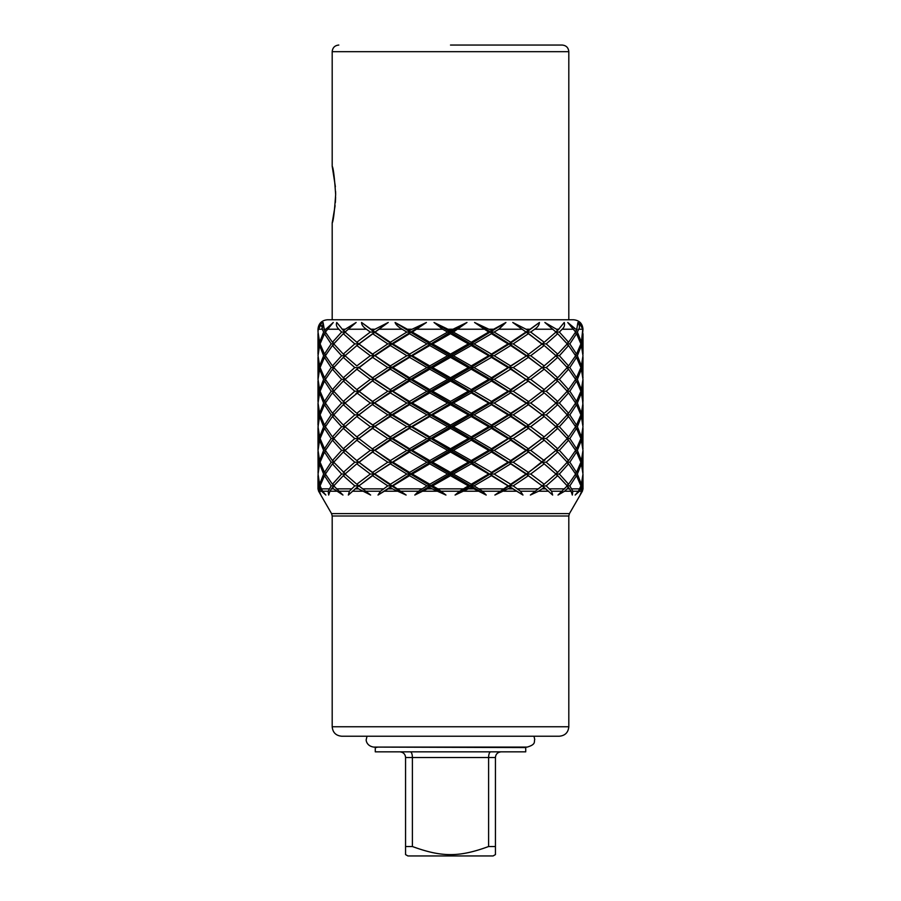 <?xml version="1.0" encoding="UTF-8"?>
<svg xmlns="http://www.w3.org/2000/svg" width="901" height="901" viewBox="0 0 901 901"><rect width="100%" height="100%" fill="white"/><g stroke="black" fill="none" stroke-linecap="round" stroke-linejoin="round"><path stroke-width="1.35" d="M525.722 747.571L377.665 747.098A7.568 7.568 -90 0 1 375.278 747.571L375.278 751.839L525.722 751.839L525.722 747.571A7.568 7.568 -90 0 1 523.335 747.098M405.563 757.516C405.315 754.16 403.423 752.256 399.886 751.839C403.411 752.256 405.304 754.16 405.563 757.516L405.563 854.598L405.563 757.516L412.399 757.516C412.298 754.16 411.622 752.256 410.372 751.839M405.563 803.895L405.563 779.635L405.563 803.895M405.563 846.523L412.399 846.523L412.399 757.516L488.601 757.516C488.714 754.16 489.389 752.256 490.64 751.839M412.399 846.523C441.839 857.324 459.217 857.302 488.601 846.523L488.601 757.516L495.437 757.516C495.696 754.16 497.589 752.256 501.125 751.839M488.601 846.523L495.437 846.523L495.437 757.516M495.437 846.523L495.437 854.598L493.095 855.95L407.905 855.95L405.563 854.598M555.41 332.064L559.375 332.064L568.565 342.256L575.604 332.064L577.383 332.064L581.382 342.256L582.778 329.225L579.118 322.468L582.992 329.225C582.451 323.482 579.298 320.317 573.543 319.765L327.457 319.765C321.702 320.317 318.549 323.482 317.985 329.225L317.985 330.43L321.882 322.468L318.222 329.225L318.019 332.064L317.985 329.225M356.819 392.87L374.287 379.389L391.631 367.563L450.5 332.064L447.617 332.064L442.628 329.225L434.023 322.468L450.5 330.43L466.977 322.468L453.383 332.064L471.234 342.256L470.784 343.9L468.374 343.9L450.5 354.093L450.5 355.726L430.216 343.9L426.928 343.9L409.55 354.093L410.428 355.726L406.824 355.726L390.347 365.919L391.631 367.563L387.79 367.563L372.609 377.756L374.287 379.389L370.3 379.389L356.807 389.581L358.812 391.225L354.78 391.225L343.292 401.418L345.263 402.815M488.691 332.064L474.568 322.468L491.45 330.43L490.572 332.064L488.691 332.064L471.234 342.256M491.45 330.43L505.923 322.468L498.861 329.225L494.176 332.064L510.653 342.256L509.369 343.9L508.074 343.9L491.45 354.093L490.572 355.726L488.691 355.726L471.234 365.919L470.784 367.563L468.374 367.563L450.5 377.756L450.5 379.389L447.617 379.389L429.766 389.581L430.216 391.225L426.928 391.225L409.55 401.418L410.428 403.051L374.287 379.389L390.347 369.196L391.631 367.563L392.926 367.563L409.55 357.37L410.428 355.726L412.309 355.726L429.766 345.534L430.216 343.9L432.626 343.9L450.5 333.708L450.5 332.064L466.977 322.468M526.038 332.064L512.77 322.468L528.391 330.43L510.653 342.256M528.391 330.43L539.429 322.468C539.136 325.137 537.525 327.401 534.62 329.225L530.7 332.064L544.193 342.256L542.188 343.9L526.713 355.726L510.653 365.919L509.369 367.563L508.074 367.563L491.45 377.756L490.572 379.389L488.691 379.389L471.234 389.581L470.784 391.225L468.374 391.225L450.5 401.418L450.5 403.051L447.617 403.051L429.766 413.244L430.216 414.888L426.928 414.888L409.55 425.081L410.428 426.714L406.824 426.714L390.347 436.906L391.631 438.55L358.812 414.888L354.78 414.888L343.292 404.695L345.263 403.288M544.947 341.648L555.985 332.064L544.868 322.468L556.446 329.225L557.708 330.43L555.737 331.827M557.708 330.43L564.24 322.468C564.972 325.137 564.274 327.401 562.145 329.225L559.375 332.064M575.604 332.064L567.731 322.468L575.852 329.225L576.527 330.43L575.131 331.275M576.527 330.43L577.913 322.468C579.613 325.137 579.884 327.401 578.735 329.225L577.383 332.064M332.187 515.991L568.813 515.991L568.813 726.758L332.187 726.758L332.187 515.991L331.557 513.626L569.443 513.626L582.373 491.225L583.015 488.86L582.406 488.86L581.798 485.876L583.015 475.683L581.798 485.876L582.069 491.225L580.086 495.043L581.674 491.225L581.382 487.509L579.444 491.225L575.153 495.043L578.431 491.225L580.897 485.876L576.527 475.683L569.849 485.876L572.811 491.225L572.338 495.043L571.076 491.225L568.565 487.509L564.589 491.225L558.023 495.043L567.225 485.876L557.708 475.683L546.22 485.876L551.592 491.225L552.651 495.043L544.193 487.509L538.561 491.225L530.362 495.043L542.132 485.876L528.391 475.683L513.21 485.876L520.474 491.225L522.974 495.043L510.653 487.509L494.886 495.043L508.074 485.876L491.45 475.683L474.072 485.876L482.497 491.225L486.202 495.043L470.784 485.876L468.374 485.876L450.5 475.683L450.5 474.039L453.383 474.039L471.234 463.846L470.784 462.213L474.072 462.213L491.45 452.02L490.572 450.376L494.176 450.376L510.653 440.184L509.369 438.55L513.21 438.55L528.391 428.358L526.713 426.714L530.7 426.714L544.193 416.521L526.713 403.051L490.572 379.389L526.713 355.726L542.188 343.9L546.22 343.9L557.708 354.093L567.225 343.9L569.849 343.9L576.527 354.093L580.897 343.9L581.798 343.9L582.992 329.068M345.59 450.376L341.625 450.376L332.435 440.184L325.396 450.376L323.617 450.376L319.618 440.184L318.019 450.376L317.985 428.358L319.202 438.55L317.985 448.743L319.202 438.55L317.985 428.358L319.202 414.888L317.985 425.081L318.03 403.378M345.59 474.039L341.625 474.039L332.435 463.846L325.396 474.039L323.617 474.039L319.618 463.846L320.474 463.351M406.114 495.043L391.631 485.876L392.926 485.876L406.114 495.043L392.476 488.86L390.347 487.509L391.631 485.876L387.79 485.876L372.609 475.683L374.287 474.039L358.812 462.213L354.78 462.213L343.292 452.02L333.775 462.213L331.151 462.213L324.473 452.02L320.103 462.213L319.202 462.213L318.109 451.942M332.435 487.509L329.924 491.225L328.662 495.043L328.189 491.225L322.569 491.225L320.103 485.876L324.473 475.683L331.151 485.876L333.775 485.876L342.977 495.043L333.528 488.86L332.435 487.509L334.192 486.371M324.473 475.683L325.869 474.838M486.202 495.043L471.234 487.509L455.073 495.043L470.784 485.876L450.5 474.039L447.617 474.039L429.766 463.846L430.216 462.213L391.631 438.55L387.79 438.55L372.609 428.358L374.287 426.714L370.3 426.714L356.807 416.521L374.287 403.051L358.823 391.237M345.59 403.051L341.625 403.051L332.435 392.859L325.396 403.051L332.435 413.244L334.192 414.381M341.625 403.051L332.435 413.244M324.473 381.033L320.103 391.225L324.473 401.418L331.151 391.225L324.473 381.033L325.869 380.188M319.618 369.196L318.019 379.389L319.618 389.581L323.617 379.389L319.618 369.196L320.474 368.7M318.132 360.896L318.199 361.538M320.103 367.563L324.473 377.756L331.151 367.563L324.473 357.37L320.103 367.563L319.202 367.563L317.985 377.756L319.202 367.563L318.109 357.303M318.03 355.794L319.618 365.919L323.617 355.726L319.618 345.534L318.019 355.726M318.03 355.636L319.202 343.9L317.985 354.093L317.985 333.708L319.202 343.9L318.019 332.064L319.618 342.256L323.617 332.064L322.265 329.225L323.087 322.468L324.473 330.43L333.269 322.468L325.396 332.064L332.435 342.256L341.625 332.064L338.855 329.225C336.569 326.917 335.87 324.664 336.76 322.468L343.292 330.43L356.132 322.468L345.015 332.064L356.807 342.256L370.3 332.064L366.38 329.225C363.114 326.917 361.515 324.664 361.571 322.468L372.609 330.43L388.23 322.468L374.962 332.064L390.347 342.256L406.824 332.064L402.139 329.225C398.219 326.917 395.877 324.664 395.077 322.468L409.55 330.43L426.432 322.468L412.309 332.064L429.766 342.256L430.216 343.9L410.428 332.064L412.309 332.064M354.78 391.225L343.292 381.033L333.775 391.225L343.292 401.418M332.435 369.196L325.396 379.389L332.435 389.581L341.625 379.389L332.435 369.196L334.192 368.058M542.503 488.86L545.86 488.86L542.132 485.876M510.653 463.846L494.176 474.039L510.653 484.231L526.038 474.039L510.653 463.846L509.369 462.213L513.21 462.213L528.391 472.406L542.132 462.213L528.391 452.02L513.21 462.213M370.3 379.389L356.807 369.196L356.165 369.714M356.019 412.613L345.015 403.051L374.287 379.389L358.812 367.563L345.015 379.389L356.075 388.995M343.292 357.37L333.775 367.563L343.292 377.756L354.78 367.563L343.292 357.37L345.263 355.963M332.435 345.534L325.396 355.726L332.435 365.919L341.625 355.726L332.435 345.534L334.192 344.396M324.473 333.708L320.103 343.9L324.473 354.093L331.151 343.9L324.473 333.708L325.869 332.863M544.193 487.509L542.188 485.876L555.985 474.039L544.193 463.846L530.7 474.039L544.193 484.231L544.88 483.679M544.835 464.364L542.188 462.213L546.22 462.213L557.708 472.406L567.225 462.213L557.708 452.02L546.22 462.213M387.79 367.563L372.609 357.37L358.868 367.563L372.609 377.756M372.609 357.37L374.287 355.726L358.812 343.9L345.015 355.726L356.807 365.919L370.3 355.726L356.807 345.534L356.008 346.175M358.305 367.146L358.868 367.563M343.292 333.708L333.775 343.9L343.292 354.093L354.78 343.9L343.292 333.708L345.263 332.3M568.565 463.846L559.375 474.039L568.565 484.231L575.604 474.039L568.565 463.846L566.808 462.709M528.391 475.683L526.713 474.039L555.985 450.376L544.193 440.184L530.7 450.376L544.193 460.569L544.992 459.927M545.026 440.859L542.188 438.55L546.22 438.55L557.708 448.743L567.225 438.55L557.708 428.358L546.22 438.55M406.824 355.726L390.347 345.534L374.962 355.726L390.347 365.919M372.609 333.708L358.868 343.9L372.609 354.093L387.79 343.9L372.609 333.708L374.287 332.064L370.3 332.064M356.053 341.648L358.812 343.9L354.78 343.9M581.382 463.846L577.383 474.039L581.382 484.231L582.981 474.039L581.382 463.846L580.526 463.351M576.527 452.02L569.849 462.213L576.527 472.406L580.897 462.213L576.527 452.02L575.131 451.176M568.565 440.184L559.375 450.376L568.565 460.569L575.604 450.376L568.565 440.184L566.808 439.046M426.928 343.9L409.55 333.708L392.926 343.9L409.55 354.093M582.981 474.039L583.015 488.86M582.891 472.473L583.015 452.02L581.798 462.213L583.015 472.406L581.798 462.19L580.897 462.213M581.382 440.184L577.383 450.376L581.382 460.569L582.981 450.376L581.382 440.184L580.526 439.688M576.527 428.358L569.849 438.55L576.527 448.743L580.897 438.55L576.527 428.358L575.131 427.513M568.565 416.521L559.375 426.714L568.565 436.906L575.604 426.714L568.565 416.521L566.808 415.384M447.617 332.064L429.766 342.256M582.981 450.376L583.015 452.02M582.891 448.811L583.015 428.358L581.798 438.55L583.015 448.743L581.798 438.55L582.981 426.714L581.382 416.521L577.383 426.714L581.382 436.906L582.981 426.714L581.798 414.888L583.015 425.081L583.015 404.695L581.798 414.888L580.897 414.888L576.527 404.695L569.849 414.888L576.527 425.081L580.897 414.888M581.382 392.859L577.383 403.051L581.382 413.244L582.981 403.051L581.382 392.859L580.526 392.363M555.41 379.389L559.375 379.389L568.565 389.581L575.604 379.389L577.383 379.389L581.382 389.581L582.981 379.389L583.015 401.418L581.798 391.225L583.015 381.033L581.798 391.225L582.902 404.515M318.019 450.432L318.098 451.75M345.59 426.714L341.625 426.714L332.435 416.521L325.396 426.714L323.617 426.714L319.618 416.521L318.019 426.714L319.618 436.906L320.474 437.402M323.617 426.714L319.618 436.906M318.109 407.883L318.211 409.088M354.78 414.888L343.292 425.081L333.775 414.888L331.151 414.888L324.473 404.695L320.103 414.888L319.202 414.888L317.985 404.695M318.03 403.31L319.202 391.225L317.985 401.418L317.985 381.033L319.202 391.225L318.087 380.639M318.019 379.456L317.985 357.37M320.103 414.888L324.473 425.081L325.869 425.914M331.151 414.888L324.473 425.081M318.019 403.051L319.618 413.244L323.617 403.051L319.618 392.859L318.019 403.051M319.618 389.581L320.474 390.077M445.927 495.043L432.12 488.86L429.766 487.509L430.216 485.876L426.928 485.876L409.55 475.683L410.428 474.039L391.631 462.213L392.926 462.213L409.55 472.406L410.428 474.039L412.309 474.039L429.766 484.231L430.216 485.876L432.626 485.876L437.852 488.86L445.927 495.043L410.428 474.039L406.824 474.039L390.347 463.846L391.631 462.213L374.962 450.376L390.347 460.569L391.631 462.213L387.79 462.213L372.609 452.02L374.287 450.376L358.868 438.55L374.287 450.376L370.3 450.376L356.807 440.184L358.812 438.55L356.819 436.895M359.127 438.798L354.78 438.55L343.292 428.358L345.263 426.95M356.165 417.039L345.015 426.714L358.823 438.562L374.287 426.714L390.347 416.521L391.631 414.888L374.287 403.051L370.3 403.051L356.807 413.244L358.812 414.888L374.287 403.051L390.347 392.859L391.631 391.225L387.79 391.225L372.609 401.418L374.287 403.051L391.631 391.225L392.926 391.225L409.55 381.033L410.428 379.389L391.631 367.563L374.962 355.726M356.098 436.343L356.807 436.906L370.3 426.714M343.292 425.081L345.263 426.477M324.473 401.418L325.869 402.251M321.657 325.678L321.634 326.703M321.916 328.291L322.254 329.192L318.222 329.225M319.618 416.521L320.474 416.025M406.824 474.039L390.347 484.231L391.631 485.876L374.287 474.039L370.3 474.039L356.807 463.846L372.609 452.02M370.3 450.376L356.807 460.569L359.026 462.382L374.287 450.376L391.631 438.55L490.572 379.389L450.5 355.726L447.617 355.726L429.766 365.919L430.216 367.563L391.631 343.9L392.926 343.9M343.292 452.02L345.263 450.613M332.435 440.184L334.192 439.046M343.292 428.358L333.775 438.55L331.151 438.55L324.473 428.358L325.869 427.513M332.435 392.859L334.192 391.721M343.292 381.033L345.263 379.625M354.78 367.563L359.06 367.766L374.287 355.726L391.631 343.9L426.432 322.468M390.347 345.534L391.631 343.9L387.79 343.9M409.55 333.708L410.428 332.064L406.824 332.064M324.473 404.695L325.869 403.851M471.234 487.509L470.784 485.876L474.072 485.876M333.775 391.225L331.151 391.225M325.396 379.389L323.617 379.389M432.12 488.86L427.423 488.86L414.798 495.043L450.5 474.039L430.216 462.213L426.928 462.213L409.55 452.02L410.428 450.376L406.824 450.376L390.347 440.184L391.631 438.55L392.926 438.55L409.55 428.358L410.428 426.714L412.309 426.714L429.766 416.521L430.216 414.888L432.626 414.888L450.5 404.695L450.5 403.051L453.383 403.051L471.234 392.859L470.784 391.225L474.072 391.225L491.45 381.033L490.572 379.389L494.176 379.389L510.653 369.196L509.369 367.563L513.21 367.563L528.391 357.37L526.713 355.726L530.7 355.726L544.193 345.534L542.188 343.9L544.181 342.245M491.45 475.683L490.572 474.039L494.176 474.039M453.383 474.039L471.234 484.231L470.784 485.876L509.369 462.213L526.713 450.376L530.7 450.376M528.391 452.02L526.713 450.376L544.181 436.895M541.873 438.798L526.713 426.714L542.188 414.888L546.22 414.888L557.708 404.695L555.737 403.288M557.708 428.358L555.737 426.95M555.41 426.714L559.375 426.714M576.527 404.695L575.131 403.851M546.22 414.888L557.708 425.081L567.225 414.888L569.849 414.888M555.41 403.051L559.375 403.051L568.565 413.244L575.604 403.051L577.383 403.051M392.926 438.55L409.55 448.743L410.428 450.376L412.309 450.376L429.766 460.569L430.216 462.213L432.626 462.213L450.5 472.406L450.5 474.039L490.572 450.376L526.713 426.714L509.369 414.888L513.21 414.888L528.391 404.695L526.713 403.051L542.188 391.225L546.22 391.225L557.708 401.418L567.225 391.225L569.849 391.225L576.527 401.418L580.897 391.225L581.798 391.225M455.073 495.043L459.6 491.225L468.374 485.876M318.909 491.158L318.582 488.916M318.537 489.536L318.594 490.155M322.569 491.225L325.847 495.043L321.556 491.225L319.618 487.509L319.326 491.225L320.914 495.043L318.627 491.225L317.985 488.86L318.594 488.86L319.202 485.876L318.109 475.604M328.189 491.225L331.151 485.876M358.497 488.86L356.807 487.509L358.868 485.876L370.638 495.043L358.497 488.86L355.14 488.86L356.807 487.509L348.349 495.043L349.408 491.225L354.78 485.876L343.292 475.683L345.263 474.275M390.347 487.509L378.026 495.043L380.526 491.225L387.79 485.876M414.798 495.043L418.503 491.225L426.928 485.876M325.396 403.051L323.617 403.051M319.618 392.859L320.474 392.363M320.103 391.225L319.202 391.225M332.435 416.521L334.192 415.384M450.5 330.43L450.5 332.064L453.383 332.064M324.473 428.358L320.103 438.55L319.202 438.55M333.775 414.888L343.292 404.695M355.974 393.523L356.807 392.859L370.3 403.051M319.202 462.213L317.985 472.406L319.202 462.213L317.985 452.02L318.109 472.473M319.618 440.184L320.474 439.688M427.423 488.86L429.766 487.509M432.626 485.876L450.5 475.683M412.309 474.039L429.766 463.846M447.617 474.039L429.766 484.231M392.926 462.213L409.55 452.02M426.928 462.213L409.55 472.406M374.962 450.376L390.347 440.184M406.824 450.376L390.347 460.569M358.868 438.55L372.609 428.358M387.79 438.55L372.609 448.743M471.234 484.231L488.691 474.039L471.234 463.846M432.626 462.213L450.5 452.02L450.5 450.376L391.631 414.888L387.79 414.888L372.609 425.081L374.287 426.714L391.631 414.888L392.926 414.888L409.55 404.695L410.428 403.051L406.824 403.051L390.347 413.244L391.631 414.888L430.216 391.225L410.428 379.389L406.824 379.389L390.347 389.581L391.631 391.225L410.428 379.389L412.309 379.389L429.766 369.196L430.216 367.563L426.928 367.563L409.55 377.756L410.428 379.389L430.216 367.563L432.626 367.563L450.5 357.37L450.5 355.726L453.383 355.726L471.234 345.534L470.784 343.9L434.023 322.468M522.974 495.043L470.784 462.213L468.374 462.213L450.5 472.406M468.374 462.213L450.5 452.02M412.309 450.376L429.766 440.184L430.216 438.55L426.928 438.55L409.55 448.743M412.309 426.714L429.766 436.906L430.216 438.55L432.626 438.55L450.5 448.743L450.5 450.376L453.383 450.376L471.234 460.569L470.784 462.213L450.5 450.376L447.617 450.376L429.766 460.569M447.617 450.376L429.766 440.184M426.928 438.55L409.55 428.358M374.962 426.714L390.347 436.906M406.824 426.714L390.347 416.521M358.868 414.888L372.609 425.081M387.79 414.888L372.609 404.695M474.072 462.213L491.45 472.406L508.074 462.213L491.45 452.02M453.383 450.376L471.234 440.184L470.784 438.55L410.428 403.051L412.309 403.051L429.766 392.859L430.216 391.225L450.5 379.389L430.216 367.563L470.784 343.9L474.072 343.9L491.45 333.708L490.572 332.064L474.568 322.468M510.653 487.509L509.369 485.876L526.713 474.039L490.572 450.376L488.691 450.376L471.234 460.569M488.691 450.376L471.234 440.184M432.626 438.55L450.5 428.358L450.5 426.714L447.617 426.714L429.766 436.906M432.626 414.888L450.5 425.081L450.5 426.714L453.383 426.714L471.234 436.906L470.784 438.55L474.072 438.55L491.45 448.743L490.572 450.376L470.784 438.55L468.374 438.55L450.5 448.743M468.374 438.55L450.5 428.358M447.617 426.714L429.766 416.521M392.926 414.888L409.55 425.081M426.928 414.888L409.55 404.695M374.962 403.051L390.347 413.244M406.824 403.051L390.347 392.859M358.868 391.225L372.609 401.418M387.79 391.225L372.609 381.033M494.176 450.376L510.653 460.569L526.038 450.376L510.653 440.184M474.072 438.55L491.45 428.358L490.572 426.714L430.216 391.225L432.626 391.225L450.5 381.033L450.5 379.389L453.383 379.389L471.234 369.196L470.784 367.563L509.369 343.9L490.572 332.064L494.176 332.064M542.132 462.213L526.713 450.376L509.369 438.55L508.074 438.55L491.45 448.743M508.074 438.55L491.45 428.358M453.383 426.714L471.234 416.521L470.784 414.888L468.374 414.888L450.5 425.081M387.79 462.213L372.609 472.406L374.287 474.039L410.428 450.376L470.784 414.888L474.072 414.888L491.45 425.081L490.572 426.714L494.176 426.714L510.653 436.906L509.369 438.55L490.572 426.714L488.691 426.714L471.234 436.906M488.691 426.714L471.234 416.521M468.374 414.888L450.5 404.695M412.309 403.051L429.766 413.244M447.617 403.051L429.766 392.859M392.926 391.225L409.55 401.418M426.928 391.225L409.55 381.033M374.962 379.389L390.347 389.581M406.824 379.389L390.347 369.196M513.21 438.55L528.391 448.743L542.132 438.55L528.391 428.358M494.176 426.714L510.653 416.521L509.369 414.888L450.5 379.389L470.784 367.563L474.072 367.563L491.45 357.37L490.572 355.726L494.176 355.726L510.653 345.534L509.369 343.9L513.21 343.9L528.391 333.708L512.77 322.468M513.21 414.888L528.391 425.081L510.653 436.906M526.038 426.714L510.653 416.521M474.072 414.888L491.45 404.695L490.572 403.051L488.691 403.051L471.234 413.244L470.784 414.888L490.572 403.051L494.176 403.051L510.653 392.859L509.369 391.225L508.074 391.225L491.45 401.418L490.572 403.051L509.369 391.225L526.038 379.389L510.653 389.581L509.369 391.225L513.21 391.225L528.391 381.033L526.713 379.389L542.132 367.563L526.713 379.389L530.7 379.389L544.193 369.196L526.713 355.726L509.369 343.9L526.713 332.064L530.7 332.064M494.176 403.051L510.653 413.244L509.369 414.888L508.074 414.888L491.45 425.081M508.074 414.888L491.45 404.695M453.383 403.051L471.234 413.244M488.691 403.051L471.234 392.859M432.626 391.225L450.5 401.418M468.374 391.225L450.5 381.033M412.309 379.389L429.766 389.581M447.617 379.389L429.766 369.196M392.926 367.563L409.55 377.756M426.928 367.563L409.55 357.37M530.7 426.714L544.193 436.906L544.902 436.343M544.181 440.195L542.188 438.55L555.985 426.714L544.835 417.039M542.188 414.877L528.391 425.081M542.132 414.888L528.391 404.695M378.026 495.043L410.428 474.039L490.572 426.714L509.369 414.888L526.713 403.051L510.653 413.244M526.038 403.051L510.653 392.859M474.072 391.225L491.45 401.418M508.074 391.225L491.45 381.033M453.383 379.389L471.234 389.581M488.691 379.389L471.234 369.196M432.626 367.563L450.5 377.756M468.374 367.563L450.5 357.37M412.309 355.726L429.766 365.919M447.617 355.726L429.766 345.534M567.225 414.888L557.708 404.695M530.7 403.051L544.193 392.859L542.132 391.225L526.713 403.051L530.7 403.051L544.193 413.244L542.188 414.888M545.026 393.523L555.985 403.051L544.981 412.613M513.21 391.225L528.391 401.418M542.132 391.225L528.391 381.033M494.176 379.389L510.653 389.581M526.038 379.389L510.653 369.196M474.072 367.563L491.45 377.756M508.074 367.563L491.45 357.37M453.383 355.726L471.234 365.919M488.691 355.726L471.234 345.534M432.626 343.9L450.5 354.093M468.374 343.9L450.5 333.708M559.375 403.051L568.565 392.859L566.808 391.721M575.604 403.051L568.565 392.859M546.22 391.225L557.708 381.033L555.737 379.625M567.225 391.225L557.708 381.033M530.7 379.389L544.193 389.581L542.188 391.225L555.985 379.389L544.835 369.714M544.925 388.995L544.193 389.581M513.21 367.563L528.391 377.756M542.132 367.563L528.391 357.37M494.176 355.726L510.653 365.919M526.038 355.726L510.653 345.534M474.072 343.9L491.45 354.093M508.074 343.9L491.45 333.708M569.849 391.225L576.527 381.033L575.131 380.188M580.897 391.225L576.527 381.033M559.375 379.389L568.565 369.196L566.808 368.058M575.604 379.389L568.565 369.196M530.7 355.726L544.193 365.919L542.188 367.563L546.22 367.563L557.708 357.37L555.737 355.963M546.22 367.563L557.708 377.756L555.737 379.152M557.708 357.37L567.225 367.563L557.708 377.756M544.992 346.175L555.985 355.726L542.695 367.146M513.21 343.9L528.391 354.093M542.132 343.9L528.391 333.708M577.383 379.389L581.382 369.196L580.526 368.7M582.981 379.389L581.382 369.196M567.225 367.563L569.849 367.563L576.527 357.37L575.131 356.526M569.849 367.563L576.527 377.756L575.131 378.589M576.527 357.37L580.897 367.563L576.527 377.756M555.41 355.726L559.375 355.726L568.565 345.534L566.808 344.396M559.375 355.726L568.565 365.919L566.808 367.056M568.565 345.534L575.604 355.726L568.565 365.919M546.22 343.9L557.708 333.708L555.737 332.3M567.225 343.9L557.708 333.708M580.897 367.563L581.798 367.563L583.015 377.756L581.798 367.563L582.97 355.872M582.249 365.468L582.519 363.846M575.604 355.726L577.383 355.726L581.382 345.534L580.526 345.038M577.383 355.726L581.382 365.919L580.526 366.414M581.382 345.534L582.981 355.726L581.382 365.919M569.849 343.9L576.527 333.708L575.131 332.863M580.897 343.9L576.527 333.708M581.798 343.9L583.015 333.708L583.015 354.093L581.798 343.9L582.891 354.161M320.103 485.876L319.202 485.876L318.594 488.86M319.202 485.876L317.985 475.683L317.985 488.86M319.618 463.846L318.03 474.174M318.019 474.039L319.618 484.231L320.474 484.727M323.617 474.039L319.618 484.231M333.775 485.876L343.292 475.683M325.396 474.039L332.435 484.231L334.192 485.369M341.625 474.039L332.435 484.231M320.103 462.213L324.473 472.406L325.869 473.239M331.151 462.213L324.473 472.406M318.019 450.376L319.618 460.569L320.474 461.064M323.617 450.376L319.618 460.569M358.868 485.876L372.609 475.683M341.625 426.714L332.435 436.906L334.192 438.044M325.396 426.714L332.435 436.906M354.78 438.55L343.292 448.743L345.263 450.14M333.775 438.55L343.292 448.743M392.926 485.876L409.55 475.683M356.12 483.679L345.015 474.039L356.165 464.364M370.3 474.039L356.807 484.231L358.812 485.876L354.78 485.876M333.775 462.213L345.263 473.802M354.78 462.213L343.292 472.406M325.396 450.376L332.435 460.569L334.192 461.706M341.625 450.376L332.435 460.569M356.008 459.927L345.015 450.376L358.812 438.55M355.974 440.859L356.807 440.184M358.868 462.213L372.609 472.406M356.807 487.509L374.287 474.039L390.347 463.846M374.962 474.039L390.347 484.231M320.103 438.55L324.473 448.743L325.869 449.576M331.151 438.55L324.473 448.743M319.618 413.244L320.474 413.739M409.55 330.43L410.428 332.064L395.077 322.468M568.565 342.256L566.808 343.394M583.015 357.37L582.891 377.823M576.527 354.093L575.131 354.926M541.929 344.114L526.713 332.064L539.429 322.468M494.886 495.043L509.369 485.876L508.074 485.876M358.823 391.203L356.819 389.57M345.59 379.389L341.625 379.389M333.775 367.563L331.151 367.563M324.473 357.37L325.869 356.526M325.396 355.726L323.617 355.726M319.618 345.534L320.474 345.038M491.45 472.406L490.572 474.039L488.691 474.039M320.103 343.9L319.202 343.9M510.653 484.231L509.369 485.876L513.21 485.876M528.391 472.406L526.713 474.039L530.7 474.039M557.708 452.02L555.737 450.613M555.41 450.376L559.375 450.376M567.225 438.55L569.849 438.55M581.382 416.521L580.526 416.025M575.604 426.714L577.383 426.714M530.362 495.043L542.188 485.876L526.038 474.039M557.708 448.743L555.737 450.14M568.565 436.906L566.808 438.044M576.527 425.081L575.131 425.914M581.382 413.244L580.526 413.739M544.193 484.231L541.85 486.135L546.22 485.876M345.59 355.726L341.625 355.726M510.653 460.569L509.369 462.213L508.074 462.213M333.775 343.9L331.151 343.9M325.396 332.064L323.617 332.064M557.708 475.683L555.737 474.275M555.41 474.039L559.375 474.039M567.225 462.213L569.849 462.213M575.604 450.376L577.383 450.376M580.897 438.55L581.798 438.55M557.708 472.406L555.737 473.802M568.565 460.569L566.808 461.706M576.527 448.743L575.131 449.576M581.382 436.906L580.526 437.402M568.565 487.509L566.808 486.371M372.609 354.093L374.287 355.726L370.3 355.726M359.071 344.114L356.819 342.245M528.391 448.743L526.038 450.376M345.59 332.064L341.625 332.064M576.527 475.683L575.131 474.838M567.225 485.876L569.849 485.876M575.604 474.039L577.383 474.039M568.565 484.231L566.808 485.369M576.527 472.406L575.131 473.239M581.382 460.569L580.526 461.064M581.382 487.509L580.526 487.013M390.347 342.256L391.631 343.9L374.287 332.064L361.571 322.468M580.897 485.876L581.798 485.876M581.382 484.231L580.526 484.727M372.609 330.43L374.962 332.064M324.473 377.756L325.869 378.589M332.435 365.919L334.192 367.056M356.819 345.545L388.23 322.468M343.292 354.093L345.263 355.49M319.618 365.919L320.474 366.414M332.435 389.581L334.192 390.719M576.527 401.418L575.131 402.251M568.565 389.581L566.808 390.719M557.708 425.081L555.737 426.477M568.565 413.244L566.808 414.381M581.382 389.581L580.526 390.077M319.618 342.256L320.474 342.752M324.473 354.093L325.869 354.926M343.292 377.756L345.263 379.152M544.181 345.545L541.906 344.092M557.708 354.093L555.737 355.49M319.618 487.509L320.474 487.013M332.435 463.846L334.192 462.709M324.473 330.43L325.869 331.275M332.435 342.256L334.192 343.394M581.382 342.256L580.526 342.752M370.638 495.043L356.819 484.22M343.292 330.43L345.263 331.827M544.181 392.87L542.177 391.237M542.188 391.225L509.369 367.563L470.784 343.9L505.923 322.468M557.708 401.418L555.737 402.815M324.473 452.02L325.869 451.176M568.813 726.758C568.249 732.502 565.096 735.655 559.352 736.218L341.648 736.218C335.904 735.655 332.751 732.502 332.187 726.758M450.5 45.05L562.19 45.05C566.211 45.444 568.418 47.652 568.813 51.672L568.813 319.765M335.645 194.593C334.485 211.814 333.336 221.274 332.187 222.986C333.359 221.094 334.519 211.622 335.645 194.593C334.485 177.373 333.336 167.913 332.187 166.201C333.359 168.104 334.519 177.565 335.645 194.593L335.611 191.575M335.375 186.71L332.187 166.201L332.187 51.672L568.813 51.672M332.187 319.765L332.187 222.986L335.104 205.71M335.375 202.488L335.611 197.24M452.606 329.225L448.394 329.225M483.882 329.225L458.372 329.225M493.455 329.225L489.434 329.225M521.882 329.225L498.861 329.225M530.081 329.225L526.668 329.225M552.887 329.225L534.62 329.225M558.924 329.225L556.446 329.225M573.869 329.225L562.145 329.225M577.158 329.225L575.852 329.225M582.778 329.225L578.735 329.225M468.88 488.86L473.577 488.86M508.524 488.86L512.77 488.86M479.231 488.86L503.287 488.86M517.793 488.86L538.269 488.86M325.148 329.225L323.842 329.225M567.472 488.86L569.623 488.86M549.779 488.86L564.645 488.86M344.554 329.225L342.076 329.225M338.855 329.225L327.131 329.225M580.987 488.86L581.731 488.86M572.045 488.86L579.861 488.86M374.332 329.225L370.919 329.225M366.38 329.225L348.113 329.225M402.139 329.225L379.118 329.225M411.566 329.225L407.545 329.225M442.628 329.225L417.118 329.225M436.962 491.225L422.839 491.225M459.6 491.225L441.4 491.225M463.148 488.86L437.852 488.86M478.161 491.225L464.038 491.225M499.807 491.225L482.497 491.225M516.645 491.225L503.918 491.225M535.194 491.225L520.474 491.225M548.664 491.225L538.561 491.225M562.28 491.225L551.592 491.225M571.076 491.225L564.589 491.225M578.431 491.225L572.811 491.225M581.674 491.225L579.444 491.225M319.269 488.86L320.013 488.86M321.556 491.225L319.326 491.225M321.139 488.86L328.955 488.86M331.377 488.86L333.528 488.86M336.411 491.225L329.924 491.225M349.408 491.225L338.72 491.225M336.355 488.86L351.221 488.86M362.439 491.225L352.336 491.225M380.526 491.225L365.806 491.225M362.731 488.86L383.207 488.86M388.23 488.86L392.476 488.86M397.082 491.225L384.355 491.225M418.503 491.225L401.193 491.225M397.713 488.86L421.769 488.86M331.557 513.626L318.627 491.225M568.813 515.991L569.443 513.626M332.187 51.672C332.582 47.652 334.789 45.444 338.81 45.05M367.022 736.218L366.256 739.53C365.896 739.946 366.493 746.096 373.836 747.098L527.164 747.098C536.455 744.35 533.775 741.669 534.744 739.53L533.978 736.218"/></g></svg>
